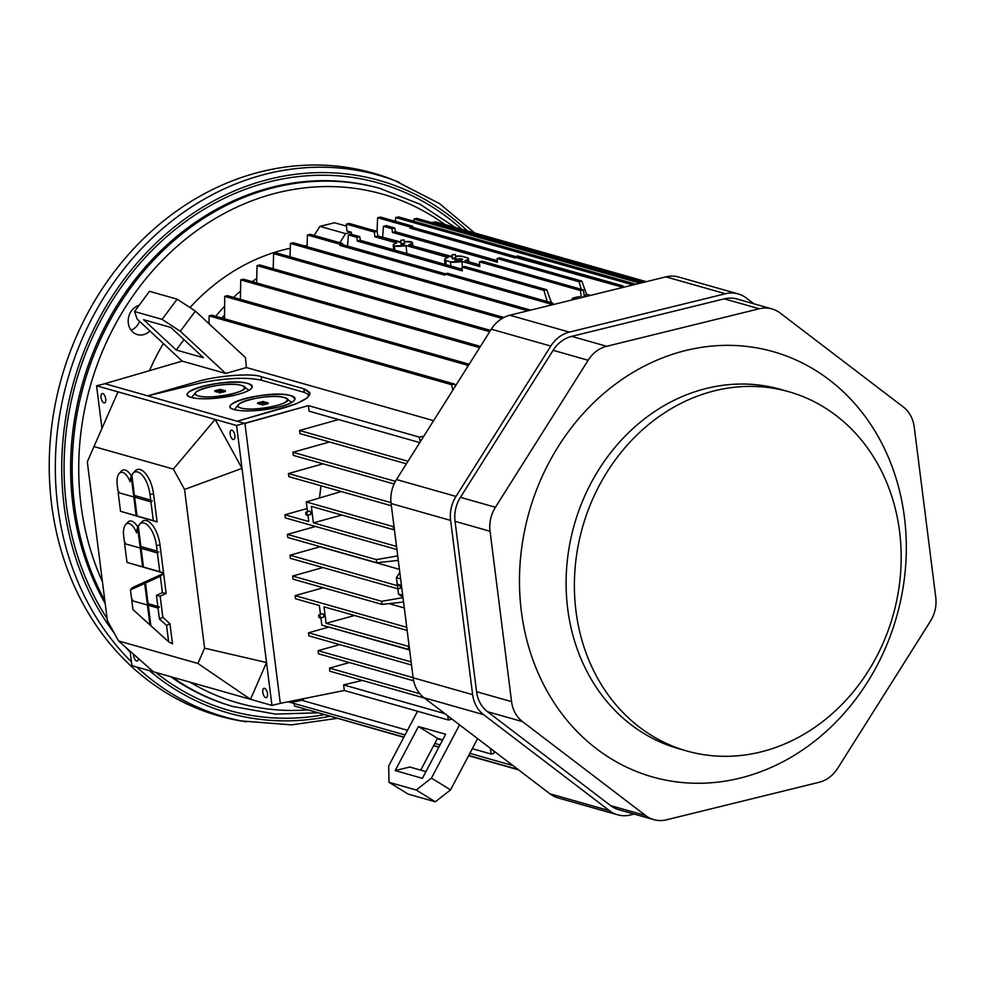 <?xml version="1.0" encoding="UTF-8"?>
<svg xmlns="http://www.w3.org/2000/svg" width="985" height="985" viewBox="0 0 985 985"><rect width="100%" height="100%" fill="white"/><g stroke="black" fill="none" stroke-linecap="round" stroke-linejoin="round"><path stroke-width="1.48" d="M392.399 232.448L395.416 231.709L497.265 260.606L395.416 231.709L497.265 260.606L395.416 231.709L392.399 232.448L392.042 228.717L394.825 228.027L395.416 231.709L394.825 228.027L386.268 225.602A761.577 169.137 -7.2 0 0 383.448 226.279L382.611 237.36L383.448 226.279L382.611 237.36L383.448 226.279L392.042 228.717L394.825 228.027L386.268 225.602A761.577 169.112 -7.2 0 0 383.448 226.279L392.042 228.717L394.825 228.027L395.416 231.709L392.399 232.448L392.042 228.717L394.825 228.027L386.268 225.602A761.577 169.137 -7.2 0 0 383.448 226.279L392.042 228.717L383.448 226.279A761.577 169.112 -7.2 0 1 386.268 225.602L394.825 228.027L395.416 231.709L392.399 232.448L392.042 228.717L392.399 232.448L497.425 262.244L392.399 232.448M581.827 281.082L499.851 257.824L497.068 258.513L497.425 262.244L497.068 258.513L497.425 262.244L497.068 258.513L579.094 281.784A573.393 127.348 -7.2 0 0 581.827 281.082L586.691 294.663L581.827 281.082L499.851 257.824L497.068 258.513L579.094 281.784A573.393 127.336 -7.2 0 0 581.827 281.082L499.851 257.824L497.068 258.513L579.094 281.784A573.393 127.348 -7.2 0 0 581.827 281.082L586.691 294.663L581.827 281.082L499.851 257.824L497.068 258.513L579.094 281.784A573.393 127.336 -7.2 0 0 581.827 281.082M581.322 289.307L579.094 281.784L581.322 289.307M357.296 241.079L360.301 240.34L462.162 269.237L360.301 240.34L462.162 269.237L360.301 240.34L359.722 236.659L360.301 240.34L357.296 241.079L356.939 237.348L348.382 234.91L347.557 246.065L348.382 234.91A761.602 169.137 -7.2 0 1 351.128 234.221L359.722 236.659L360.301 240.34L357.296 241.079L356.939 237.348L359.722 236.659L360.301 240.34L357.296 241.079L356.939 237.348L359.722 236.659L351.128 234.221A761.602 169.125 -7.2 0 0 348.382 234.91L356.939 237.348L348.382 234.91A761.602 169.137 -7.2 0 1 351.128 234.221L359.722 236.659L356.939 237.348L359.722 236.659L351.128 234.221A761.602 169.125 -7.2 0 0 348.382 234.91L356.939 237.348L357.296 241.079L462.31 270.875L357.296 241.079M464.748 266.455L546.761 289.725L551.452 302.752L546.761 289.725A573.405 127.36 -7.2 0 1 543.929 290.39L461.965 267.132L462.31 270.875L461.965 267.132L462.31 270.875L461.965 267.132L464.748 266.455L546.761 289.725A573.405 127.348 -7.2 0 1 543.929 290.39L461.965 267.132L464.748 266.455L546.761 289.725A573.405 127.36 -7.2 0 1 543.929 290.39L461.965 267.132L464.748 266.455L546.761 289.725A573.405 127.348 -7.2 0 1 543.929 290.39L461.965 267.132L464.748 266.455M547.217 301.558L543.929 290.39L547.217 301.558M345.587 233.63L339.85 242.729L345.587 233.63L351.3 232.226L346.942 230.995L346.289 224.1L374.374 232.066L377.156 231.389L349.072 223.423L346.289 224.1L374.374 232.066L377.156 231.389L377.895 236.018L400.883 242.014A9.641 2.142 172.8 0 0 399.75 242.224L400.883 242.014A9.641 2.142 172.8 0 0 399.75 242.224L377.895 236.018L399.75 242.224L377.895 236.018L374.817 236.769L374.374 232.066L377.156 231.389L349.072 223.423L346.289 224.1L346.942 230.995L351.3 232.226L346.942 230.995L346.289 224.1L374.374 232.066L377.156 231.389L377.895 236.018L374.817 236.769L374.374 232.066L374.817 236.769L377.895 236.018L377.156 231.389L349.072 223.423L346.289 224.1L374.374 232.066L374.817 236.769L377.895 236.018L377.156 231.389L349.072 223.423L346.289 224.1L346.942 230.995L351.3 232.226L351.497 234.319L351.3 232.226L345.587 233.63L339.85 242.729L345.587 233.63L351.3 232.226L351.497 234.319L351.3 232.226L345.587 233.63L319.916 226.353L345.587 233.63L319.916 226.353L314.178 235.44L319.916 226.353L345.587 233.63M143.601 319.706L170.824 327.439L203.476 357.74L176.241 350.02L143.601 319.706L170.824 327.439L203.476 357.74L176.241 350.02L183.973 339.64L176.241 350.02L143.601 319.706L170.824 327.439L203.476 357.74L176.241 350.02L143.601 319.706L170.824 327.439L203.476 357.74L176.241 350.02L183.973 339.64L176.241 350.02L143.601 319.706M298.307 701.061L304.057 698.574A11.254 2.315 -5.4 0 1 298.307 701.061L304.057 698.574A11.254 2.315 -5.4 0 1 298.307 701.061A11.254 2.315 -5.4 0 1 286.943 702.022A11.254 2.315 -5.4 0 0 298.307 701.061M422.405 778.322L395.182 770.59L409.723 767.019L425.939 771.612L409.723 767.019L395.182 770.59L418.428 726.536L445.651 734.268L422.405 778.322L395.182 770.59L418.428 726.536L445.651 734.268L422.405 778.322L395.182 770.59L409.723 767.019L425.939 771.612L409.723 767.019L395.182 770.59L418.428 726.536L445.651 734.268L422.405 778.322L395.182 770.59L418.428 726.536L445.651 734.268L422.405 778.322M442.733 739.809L437.525 738.331L418.428 726.536L437.525 738.331L420.73 770.135L437.525 738.331L418.428 726.536L437.525 738.331L420.73 770.135L437.525 738.331L442.733 739.809M620.599 288.002L620.193 286.561A644.547 143.157 -7.2 0 0 622.889 285.847L623.382 287.312L622.889 285.847L517.716 256.014L514.933 256.691L515.044 257.91L410.031 228.114L409.908 226.895L412.703 226.218L380.469 217.069A966.396 214.595 -7.2 0 0 377.612 217.734L377.07 231.364L377.612 217.734A966.396 214.619 -7.2 0 1 380.469 217.069A966.396 214.595 -7.2 0 0 377.612 217.734L409.908 226.895L412.703 226.218L412.887 227.412L515.561 256.543L412.887 227.412L515.561 256.543L412.887 227.412L410.031 228.114L412.887 227.412L412.703 226.218L380.469 217.069A966.396 214.619 -7.2 0 0 377.612 217.734L409.908 226.895L412.703 226.218L380.469 217.069L412.703 226.218L412.887 227.412L410.031 228.114L409.908 226.895L377.612 217.734L409.908 226.895L412.703 226.218L412.887 227.412L410.031 228.114L409.908 226.895L410.031 228.114L620.193 286.561L514.933 256.691L517.716 256.014L514.933 256.691L620.193 286.561A644.547 143.145 -7.2 0 0 622.889 285.847L517.716 256.014L514.933 256.691L620.193 286.561A644.547 143.157 -7.2 0 0 622.889 285.847L623.382 287.312L622.889 285.847L517.716 256.014L622.889 285.847A644.547 143.145 -7.2 0 1 620.193 286.561L620.599 288.002M633.121 284.924L395.65 217.55L395.514 221.342L395.65 217.55A1002.582 222.622 -7.2 0 1 398.543 216.897L635.904 284.234L398.543 216.897A1002.582 222.659 -7.2 0 0 395.65 217.55L633.121 284.924L395.65 217.55A1002.582 222.622 -7.2 0 1 398.543 216.897L635.904 284.234L398.543 216.897A1002.582 222.659 -7.2 0 0 395.65 217.55L633.121 284.924M640.127 283.2L413.922 219.027L413.835 221.231L413.922 219.027A1058.161 234.959 -7.2 0 1 416.84 218.375A1058.161 235.009 -7.2 0 0 413.922 219.027L640.127 283.2L413.922 219.027A1058.161 234.959 -7.2 0 1 416.84 218.375A1058.161 235.009 -7.2 0 0 413.922 219.027L640.127 283.2M642.909 282.51L416.84 218.375L642.909 282.51M432.415 222.462L643.537 282.363L432.415 222.462A1138.266 252.739 -7.2 0 1 435.37 221.834A1138.278 252.8 -7.2 0 0 432.415 222.462A1138.266 252.739 -7.2 0 1 435.37 221.834A1138.278 252.8 -7.2 0 0 432.415 222.462M646.32 281.673L435.37 221.834L646.32 281.673M452.337 254.906C455.205 254.192 455.205 254.192 452.337 254.906L455.168 254.376L452.337 254.906C455.205 254.192 455.205 254.192 452.337 254.906L455.168 254.376L452.337 254.906M452.546 258.858L455.981 258.23L452.546 258.858C459.047 258.858 453.014 257.147 452.546 258.858C459.047 258.858 453.014 257.147 452.546 258.858L452.546 258.858M400.993 240.34C403.862 239.626 403.862 239.626 400.993 240.34L403.825 239.811L400.993 240.34C403.862 239.626 403.862 239.626 400.993 240.34L403.825 239.811L400.993 240.34M401.203 244.292L404.638 243.664L401.203 244.292C407.692 244.292 401.671 242.581 401.203 244.292C407.692 244.292 401.671 242.581 401.203 244.292L401.203 244.292M455.476 260.606A3.854 0.862 -7.2 0 0 459.072 260.619A3.854 0.862 -7.2 0 0 462.371 259.683A3.854 0.862 -7.2 0 0 458.702 258.944A3.854 0.862 -7.2 0 0 455.341 260.569A3.854 0.862 -7.2 0 0 455.476 260.606A3.854 0.862 -7.2 0 0 459.072 260.619A3.854 0.862 -7.2 0 0 462.371 259.683A3.854 0.862 -7.2 0 0 458.702 258.944A3.854 0.862 -7.2 0 0 455.341 260.569A3.854 0.862 -7.2 0 0 455.476 260.606M583.329 289.885L584.4 296.67L581.199 297.458L580.547 290.563L583.329 289.885L482.182 261.185L479.399 261.862L580.547 290.563L583.329 289.885L482.182 261.185L479.399 261.862L479.843 266.566L461.866 261.468L450.453 261.85L445.786 260.52C443.656 259.769 444.444 258.76 448.15 257.504L406.017 245.548L394.443 245.954C392.264 245.314 393.003 244.329 396.684 242.975L374.817 236.769L396.684 242.975A9.641 2.142 172.8 0 0 393.237 245.093A9.641 2.142 172.8 0 1 396.684 242.975C393.003 244.329 392.264 245.314 394.443 245.954L394.837 250.141L394.443 245.954A9.641 2.142 172.8 0 1 393.237 245.093L393.655 249.808L393.237 245.093A9.641 2.142 172.8 0 0 394.443 245.954L394.837 250.141L394.443 245.954A9.641 2.142 172.8 0 0 406.017 245.548L394.443 245.954A9.641 2.142 172.8 0 0 406.017 245.548L406.891 253.551L406.017 245.548L448.15 257.504L406.017 245.548L406.891 253.551L406.017 245.548L448.15 257.504A9.641 2.142 172.8 0 0 444.58 259.658A9.641 2.142 172.8 0 1 448.15 257.504C444.444 258.76 443.656 259.769 445.786 260.52A9.641 2.142 172.8 0 1 444.58 259.658L444.998 264.374L444.58 259.658A9.641 2.142 172.8 0 0 445.786 260.52L450.453 261.85L445.786 260.52L446.18 264.706L445.786 260.52L450.453 261.85A9.641 2.142 172.8 0 0 461.866 261.468L450.453 261.85L450.847 266.036L450.453 261.85A9.641 2.142 172.8 0 0 461.866 261.468L462.47 267.009L461.866 261.468L479.843 266.566L461.866 261.468L462.47 267.009L461.866 261.468L479.843 266.566L479.399 261.862L580.547 290.563L583.329 289.885L584.4 296.67L581.199 297.458L578.454 296.682L572.753 298.086L575.929 298.984L572.753 298.086L575.929 298.984L572.753 298.086L571.497 300.08L572.753 298.086L578.454 296.682L572.753 298.086L571.497 300.08L572.753 298.086L578.454 296.682L581.199 297.458L580.547 290.563L583.329 289.885L584.4 296.67L581.199 297.458L580.547 290.563L479.399 261.862L479.843 266.566L479.399 261.862L580.547 290.563L581.199 297.458L578.454 296.682L581.199 297.458L584.4 296.67L583.329 289.885L482.182 261.185L479.399 261.862L482.182 261.185L583.329 289.885M408.8 244.859L452.226 256.58A9.641 2.142 172.8 0 0 450.933 256.814L452.226 256.58A9.641 2.142 172.8 0 0 450.933 256.814L408.8 244.859L450.933 256.814L408.8 244.859L411.656 243.664L412.099 242.273L404.207 241.596A9.641 2.142 172.8 0 1 412.37 242.679A9.641 2.142 172.8 0 1 408.8 244.859L411.656 243.664L412.099 242.273L404.207 241.596A9.641 2.142 172.8 0 1 412.37 242.679A9.641 2.142 172.8 0 1 408.8 244.859M464.945 260.717L479.683 264.891L464.945 260.717C468.54 259.461 469.291 258.476 467.173 257.738A9.641 2.142 172.8 0 1 468.38 258.562A9.641 2.142 172.8 0 1 464.945 260.717C468.54 259.461 469.291 258.476 467.173 257.738A9.641 2.142 172.8 0 1 468.38 258.562A9.641 2.142 172.8 0 1 464.945 260.717M462.507 256.408L467.173 257.738L461.854 256.26L455.55 256.162A9.641 2.142 172.8 0 1 462.507 256.408L455.55 256.162A9.641 2.142 172.8 0 1 462.507 256.408M587.368 294.49L584.179 295.278L587.368 294.49L584.179 295.278L587.368 294.49L590.557 295.389L587.368 294.49M313.328 711.379L403.801 737.309L313.328 711.379M518.578 769.864L468.601 755.692L518.578 769.864M438.805 747.233L433.609 745.756L438.805 747.233M293.887 703.425L294.589 706.06L403.912 737.075L294.589 706.06L403.912 737.075L294.589 706.06L293.887 703.425M433.72 745.534L438.928 747.012L433.72 745.534M468.725 755.47L518.048 769.457L468.725 755.47M376.344 559.615L397.718 555.909L376.344 559.615L397.718 555.909L376.344 559.615L287.374 534.375L376.344 559.615A567.175 255.989 -103.8 0 1 376.787 562.743L287.755 537.478L287.374 534.375L287.755 537.478L376.787 562.743A567.175 256.001 -103.8 0 0 376.344 559.615L287.374 534.375L376.344 559.615A567.175 255.989 -103.8 0 1 376.787 562.743L287.755 537.478L287.374 534.375L287.755 537.478L376.787 562.743A567.175 256.001 -103.8 0 0 376.344 559.615M315.52 526.47L287.374 534.375L315.52 526.47M398.285 560.391L376.787 562.743L398.285 560.391M397.891 588.821L397.497 585.706L399.996 584.991L397.25 584.216L396.426 577.702L399.799 572.359L396.426 577.702L397.25 584.216L399.996 584.991L400.415 588.291L397.891 588.821L290.39 558.323L289.996 555.208L397.497 585.706L399.996 584.991L400.415 588.291L397.891 588.821L397.497 585.706L399.996 584.991L397.25 584.216L396.426 577.702L399.799 572.359L396.426 577.702L397.25 584.216L399.996 584.991L400.415 588.291L397.891 588.821L290.39 558.323L289.996 555.208L397.497 585.706L399.996 584.991L400.415 588.291L397.891 588.821L397.497 585.706L289.996 555.208L290.39 558.323L397.891 588.821L397.497 585.706L289.996 555.208L290.39 558.323L397.891 588.821M319.571 617.841C319.165 614.64 319.165 614.64 319.571 617.841A1.527 0.69 76.2 0 1 318.672 616.376A1.527 0.69 76.2 0 1 318.992 614.899A1.527 0.69 76.2 0 1 320.051 616.204A1.527 0.69 76.2 0 1 319.719 617.854A1.527 0.69 76.2 0 1 319.571 617.841C319.165 614.64 319.165 614.64 319.571 617.841A1.527 0.69 76.2 0 1 318.672 616.376A1.527 0.69 76.2 0 1 318.992 614.899A1.527 0.69 76.2 0 1 320.051 616.204A1.527 0.69 76.2 0 1 319.719 617.854A1.527 0.69 76.2 0 1 319.571 617.841M322.39 613.729A1.847 0.837 76.2 0 1 323.671 615.317A1.847 0.837 76.2 0 1 323.277 617.312A1.847 0.837 76.2 0 1 323.092 617.299C322.6 613.409 322.6 613.409 323.092 617.299C322.6 613.409 322.6 613.409 323.092 617.299A1.847 0.837 76.2 0 0 323.277 617.312A1.847 0.837 76.2 0 0 323.671 615.317A1.847 0.837 76.2 0 0 322.39 613.729L318.992 614.899L322.39 613.729M295.5 598.757L319.349 605.516L320.47 614.381L319.349 605.516L320.47 614.381L319.349 605.516L295.5 598.757L319.349 605.516L295.5 598.757L295.106 595.642L295.5 598.757M403.554 602.032L381.995 604.396A567.175 255.989 -103.8 0 0 381.663 601.306L292.631 576.053L293.025 579.155L381.995 604.396A567.175 256.001 -103.8 0 0 381.663 601.306L402.988 597.624L381.663 601.306L292.631 576.053L293.025 579.155L381.995 604.396A567.175 255.989 -103.8 0 0 381.663 601.306L292.631 576.053L293.025 579.155L381.995 604.396A567.175 256.001 -103.8 0 0 381.663 601.306L402.988 597.624L381.663 601.306L292.631 576.053L293.025 579.155L381.995 604.396L403.554 602.032M322.908 567.545L292.631 576.053L322.908 567.545M389.038 603.633L404.293 607.954L389.038 603.633M323.265 587.737L295.106 595.642L406.743 627.31L295.106 595.642L323.265 587.737L295.106 595.642L406.743 627.31L295.106 595.642L323.265 587.737M407.137 630.4L407.088 630.412A644.99 291.117 -103.8 0 0 406.94 628.923A644.99 291.117 -103.8 0 1 407.088 630.412L324.016 606.846L407.088 630.412M326.097 623.32L324.016 606.846L326.097 623.32L324.016 606.846L326.097 623.32L354.526 615.502L326.097 623.32L409.181 646.566L326.097 623.32L354.526 615.502L326.097 623.32L409.181 646.566L326.097 623.32M409.563 649.669L408.726 649.768A682.543 308.071 -103.8 0 0 408.479 646.702A682.543 308.059 -103.8 0 1 408.726 649.768A682.543 308.071 -103.8 0 0 408.479 646.702A682.543 308.059 -103.8 0 1 408.726 649.768L321.824 625.106L409.563 649.669M320.888 617.681L321.824 625.106L320.888 617.681M328.818 627.088L308.539 632.789L308.933 635.891L411.508 664.998L308.933 635.891L411.508 664.998L308.933 635.891L308.539 632.789L308.933 635.891L308.539 632.789L411.114 661.883L308.539 632.789L328.818 627.088L308.539 632.789L411.114 661.883L308.539 632.789L328.818 627.088M339.677 644.621L318.069 650.679L318.463 653.794L413.638 680.795L318.463 653.794L318.069 650.679L318.463 653.794L413.638 680.795L318.463 653.794L318.069 650.679L413.097 677.643L318.069 650.679L339.677 644.621L318.069 650.679L413.097 677.643L318.069 650.679L339.677 644.621M349.33 662.548L329.483 668.125L419.893 693.772L329.483 668.125L329.877 671.228L424.461 698.07L329.877 671.228L329.483 668.125L419.893 693.772L329.483 668.125L329.877 671.228L424.461 698.07L329.877 671.228L329.483 668.125L349.33 662.548M362.258 680.426L343.617 684.907L444.875 713.645L343.617 684.907L344.319 690.485L448.31 719.986L447.793 715.861L448.31 719.986L452.152 719.198L448.31 719.986L447.793 715.861L448.31 719.986L452.152 719.198L448.31 719.986L344.319 690.485L448.31 719.986L344.319 690.485L280.306 703.364L344.319 690.485L343.617 684.907L444.875 713.645L343.617 684.907L344.319 690.485L280.306 703.364L344.319 690.485L343.617 684.907L362.258 680.426M195.375 311.088L180.317 331.28L162.082 319.362L134.551 311.555L137.149 319.029L182.2 361.113L225.75 373.463L180.317 331.28L162.082 319.362L177.14 299.169L195.375 311.088L245.462 357.604L246.41 367.553L433.609 420.669L246.41 367.553L433.609 420.669L246.41 367.553L225.75 373.463L246.41 367.553L245.462 357.604L246.41 367.553L225.75 373.463L180.317 331.28L162.082 319.362L134.551 311.555L137.149 319.029L182.2 361.113L225.75 373.463L180.317 331.28L162.082 319.362L177.14 299.169L195.375 311.088L180.317 331.28L195.375 311.088L245.462 357.604L246.41 367.553L225.75 373.463L180.317 331.28L195.375 311.088L245.462 357.604L195.375 311.088L177.14 299.169L195.375 311.088M452.817 390.195L451.536 384.679L209.091 315.902L209.066 323.806L209.091 315.902A1674.759 371.936 -7.2 0 1 211.615 315.138L454.738 384.113L455.365 386.169L454.738 384.113A1175.08 260.976 -7.2 0 1 451.536 384.679L209.091 315.902A1674.746 371.862 -7.2 0 1 211.615 315.138L454.738 384.113A1175.068 261.013 -7.2 0 1 451.536 384.679L209.091 315.902A1674.759 371.936 -7.2 0 1 211.615 315.138L454.738 384.113A1175.08 260.976 -7.2 0 1 451.536 384.679L209.091 315.902A1674.746 371.862 -7.2 0 1 211.615 315.138L454.738 384.113A1175.068 261.013 -7.2 0 1 451.536 384.679L452.817 390.195M244.945 423.452L280.306 703.364L244.945 423.452L280.306 703.364L244.945 423.452L104.915 383.719L96.567 385.775L215.136 419.413L242.014 468.38L236.597 425.495L308.403 405.623L309.118 411.201L419.782 442.597L309.118 411.201L308.403 405.623L244.945 423.452L104.841 383.694L182.2 361.113L104.841 383.694L147.701 395.859L202.873 382.439C227.683 377.821 247.21 377.095 261.481 380.235L261.148 376.676L261.481 380.235C247.21 377.095 227.683 377.821 202.873 382.439L147.701 395.859L237.176 421.235L286.29 407.174C309.192 399.775 315.065 393.655 303.934 388.816L309.807 392.498L307.394 397.792L296.497 403.702L286.832 407.014L237.176 421.235L244.945 423.452L104.841 383.694L182.2 361.113L104.841 383.694L147.701 395.859L197.012 381.737C214.939 376.024 251.815 372.773 261.148 376.676L303.934 388.816C315.065 393.655 309.192 399.775 286.29 407.174L237.176 421.235L147.701 395.859L202.873 382.439C227.683 377.821 247.21 377.095 261.481 380.235C247.21 377.095 227.683 377.821 202.873 382.439L147.701 395.859L196.224 381.971C213.942 376.184 250.892 372.687 261.148 376.676L303.934 388.816L304.267 392.375L261.481 380.235L261.148 376.676L303.934 388.816L304.267 392.375L261.481 380.235L261.148 376.676L303.934 388.816L304.267 392.375L261.481 380.235L304.267 392.375L309.622 395.145L304.267 392.375L309.622 395.133L304.267 392.375L303.934 388.816L310.016 393.335L307.394 397.792L296.497 403.702L237.176 421.235L244.945 423.452L308.403 405.623L419.265 437.081L423.833 436.17L419.265 437.081L308.403 405.623L419.265 437.081A1003.678 453.002 -103.8 0 1 420.349 441.699A1003.666 453.112 -103.8 0 0 419.265 437.081A1003.678 453.002 -103.8 0 1 420.349 441.699A1003.666 453.112 -103.8 0 0 419.265 437.081L423.833 436.17L419.265 437.081L308.403 405.623L309.118 411.201L419.782 442.597L309.118 411.201L308.403 405.623L244.945 423.452L280.306 703.364L271.946 705.42L266.529 662.536L250.498 699.325L271.946 705.42M306.606 515.204C306.2 512.003 306.2 512.003 306.606 515.204A1.527 0.69 76.2 0 1 305.707 513.739A1.527 0.69 76.2 0 1 306.027 512.262A1.527 0.69 76.2 0 1 307.086 513.567A1.527 0.69 76.2 0 1 306.754 515.217A1.527 0.69 76.2 0 1 306.606 515.204C306.2 512.003 306.2 512.003 306.606 515.204A1.527 0.69 76.2 0 1 305.707 513.739A1.527 0.69 76.2 0 1 306.027 512.262A1.527 0.69 76.2 0 1 307.086 513.567A1.527 0.69 76.2 0 1 306.754 515.217A1.527 0.69 76.2 0 1 306.606 515.204M309.425 511.092A1.847 0.837 76.2 0 1 310.706 512.68A1.847 0.837 76.2 0 1 310.312 514.675A1.847 0.837 76.2 0 1 310.127 514.663C309.635 510.772 309.635 510.772 310.127 514.663C309.635 510.772 309.635 510.772 310.127 514.663A1.847 0.837 76.2 0 0 310.312 514.675A1.847 0.837 76.2 0 0 310.706 512.68A1.847 0.837 76.2 0 0 309.425 511.092L306.027 512.262L309.425 511.092M341.253 491.527L306.273 501.944L393.163 526.606A682.543 308.071 -103.8 0 1 393.717 529.758L311.334 506.388L313.415 522.863L341.844 515.044L313.415 522.863L311.334 506.388L393.717 529.758A682.543 308.059 -103.8 0 0 393.163 526.606L306.273 501.944L307.505 511.744L306.273 501.944L393.163 526.606A682.543 308.071 -103.8 0 1 393.717 529.758L311.334 506.388L313.415 522.863L341.844 515.044L313.415 522.863L311.334 506.388L393.717 529.758A682.543 308.059 -103.8 0 0 393.163 526.606L306.273 501.944L307.505 511.744L306.273 501.944L341.253 491.527M394.406 529.671L393.717 529.758L394.406 529.671M396.475 546.429L313.415 522.863L396.475 546.429A644.99 291.117 -103.8 0 1 396.721 547.956A644.99 291.117 -103.8 0 0 396.475 546.429M307.923 515.044L308.748 521.545L284.887 514.773L285.281 517.888L396.918 549.556L285.281 517.888L396.918 549.556L285.281 517.888L284.887 514.773L307.098 508.543L284.887 514.773L285.281 517.888L284.887 514.773L307.098 508.543L284.887 514.773L308.748 521.545L284.887 514.773L308.748 521.545L307.923 515.044M321.024 485.79A213.782 186.424 106.7 0 0 319.546 497.991L321.024 485.79A213.782 186.424 106.7 0 0 319.546 497.991L321.024 485.79M391.39 505.761L288.814 476.654L288.42 473.551L288.814 476.654L391.39 505.761L288.814 476.654L288.42 473.551L288.814 476.654L391.39 505.761M391.008 502.645L288.42 473.551L323.055 463.824L288.42 473.551L391.008 502.645L288.42 473.551L323.055 463.824L288.42 473.551L391.008 502.645M394.098 483.98L293.308 455.39L292.914 452.275L293.308 455.39L394.098 483.98L293.308 455.39L292.914 452.275L293.308 455.39L394.098 483.98M395.416 481.357L292.914 452.275L329.519 441.994L292.914 452.275L395.416 481.357L292.914 452.275L329.519 441.994L292.914 452.275L395.416 481.357M406.399 463.812L299.92 433.597L299.526 430.494L299.92 433.597L406.399 463.812L299.92 433.597L299.526 430.494L299.92 433.597L406.399 463.812M408.012 461.263L299.526 430.494L338.52 419.548L299.526 430.494L408.012 461.263L299.526 430.494L338.52 419.548L299.526 430.494L408.012 461.263M265.741 402.606L259.4 403.382L265.063 401.991L260.717 403.271L266.763 402.471L262.847 403.912L268.08 402.84L262.416 404.232L265.741 402.606L259.4 403.382L259.498 404.158L259.4 403.382L260.052 404.318L259.4 403.382L265.063 401.991L260.717 403.271L266.393 402.36L266.824 402.939L262.847 403.912L267.686 402.73L268.179 403.616L262.515 405.02L268.179 403.616L268.08 402.84L262.416 404.232L262.515 405.02L268.179 403.616L268.08 402.84L262.416 404.232L262.515 405.02L268.179 403.616L268.08 402.84L261.788 404.059L261.887 404.835L261.788 404.059L262.515 405.02L261.788 404.059L265.741 402.606L259.954 403.542L260.052 404.318L261.887 404.022L260.052 404.318L259.954 403.542L265.741 402.606M261.641 402.077L259.08 402.705L261.641 402.077M257.577 402.865L263.635 401.584L262.281 401.917L263.007 402.459L257.577 402.865L257.676 403.641L259.424 403.591L257.996 403.727L259.424 403.591L257.996 403.727L257.898 402.951L257.676 403.641L257.577 402.865L257.996 403.727L257.577 402.865L263.635 401.584L263.721 402.311L263.635 401.584L262.281 401.917L263.02 402.483L257.577 402.865L263.635 401.584L262.281 401.917L263.007 402.459L257.898 402.951L263.02 402.483L262.281 401.917L263.635 401.584L263.721 402.311L263.241 401.474L257.577 402.865L257.676 403.641L257.577 402.865M241.153 408.061C225.516 404.219 268.954 392.559 283.963 397.484C301.989 401.732 254.659 412.469 241.153 408.061A24.76 5.504 172.8 0 1 238.53 404.564A24.76 5.504 172.8 0 1 261.924 397.324A24.76 5.504 172.8 0 1 286.364 398.519A24.76 5.504 172.8 0 1 271.798 406.817A24.76 5.504 172.8 0 1 241.153 408.061C225.516 404.219 268.954 392.559 283.963 397.484C301.989 401.732 254.659 412.469 241.153 408.061A24.76 5.504 172.8 0 1 238.53 404.564A24.76 5.504 172.8 0 1 261.924 397.324A24.76 5.504 172.8 0 1 286.364 398.519A24.76 5.504 172.8 0 1 271.798 406.817A24.76 5.504 172.8 0 1 241.153 408.061M259.498 404.158L261.887 404.022L260.052 404.318L259.4 403.382L265.063 401.991L260.717 403.271L266.763 402.471L262.847 403.912L268.08 402.84L262.847 403.912L266.763 402.471L260.717 403.271L265.063 401.991L259.4 403.382L259.498 404.158M234.245 409.6A32.714 7.264 172.8 0 1 230.145 406.78A32.714 7.264 172.8 0 1 261.678 395.416A32.714 7.264 172.8 0 1 295.044 398.58A32.714 7.264 172.8 0 1 271.097 408.664A32.714 7.264 172.8 0 1 234.245 409.6C213.831 404.638 269.607 389.383 290.132 395.453C298.923 399.036 294.823 402.976 277.819 407.261C258.119 411.151 243.59 411.927 234.245 409.6A32.714 7.264 172.8 0 1 230.145 406.78A32.714 7.264 172.8 0 1 261.678 395.416A32.714 7.264 172.8 0 1 295.044 398.58A32.714 7.264 172.8 0 1 271.097 408.664A32.714 7.264 172.8 0 1 234.245 409.6C213.831 404.638 269.607 389.383 290.132 395.453C298.923 399.036 294.823 402.976 277.819 407.261C258.119 411.151 243.59 411.927 234.245 409.6M222.955 390.466L216.601 391.242L222.278 389.851L217.931 391.131L223.977 390.331L220.061 391.771L225.294 390.7L219.63 392.104L222.955 390.466L216.601 391.242L216.7 392.018L216.601 391.242L217.266 392.178L216.601 391.242L222.278 389.851L222.733 390.368L217.931 391.131L223.607 390.22L224.038 390.799L220.061 391.771L224.888 390.589L225.393 391.476L219.729 392.88L225.393 391.476L225.294 390.7L219.63 392.104L219.729 392.88L225.393 391.476L225.294 390.7L219.63 392.104L219.729 392.88L225.393 391.476L225.294 390.7L219.002 391.919L219.101 392.695L219.002 391.919L219.729 392.88L219.002 391.919L222.955 390.466L217.168 391.402L217.266 392.178L219.101 391.882L217.266 392.178L217.168 391.402L222.955 390.466M218.855 389.937L216.294 390.565L218.855 389.937M214.792 390.725L220.849 389.444L219.495 389.777L220.221 390.319L214.792 390.725L214.89 391.501L216.638 391.451L215.21 391.599L216.638 391.451L215.21 391.599L215.112 390.811L214.89 391.501L214.792 390.725L215.21 391.599L214.792 390.725L220.849 389.444L220.935 390.171L220.849 389.444L219.495 389.777L220.234 390.356L214.792 390.725L220.849 389.444L219.495 389.777L220.862 390.171L215.112 390.811L220.234 390.356L219.495 389.777L220.849 389.444L220.935 390.171L220.455 389.334L214.792 390.725L214.89 391.501L214.792 390.725M198.367 395.921C182.73 392.079 226.168 380.419 241.177 385.344C259.203 389.604 211.874 400.341 198.367 395.921A24.76 5.504 172.8 0 1 195.744 392.424A24.76 5.504 172.8 0 1 219.126 385.184A24.76 5.504 172.8 0 1 243.578 386.379A24.76 5.504 172.8 0 1 229.012 394.677A24.76 5.504 172.8 0 1 198.367 395.921C182.73 392.079 226.168 380.419 241.177 385.344C259.203 389.604 211.874 400.341 198.367 395.921A24.76 5.504 172.8 0 1 195.744 392.424A24.76 5.504 172.8 0 1 219.126 385.184A24.76 5.504 172.8 0 1 243.578 386.379A24.76 5.504 172.8 0 1 229.012 394.677A24.76 5.504 172.8 0 1 198.367 395.921M216.7 392.018L219.101 391.882L217.266 392.178L216.601 391.242L222.278 389.851L217.931 391.131L223.977 390.331L220.061 391.771L225.294 390.7L220.061 391.771L223.977 390.331L217.931 391.131L222.733 390.368L222.278 389.851L216.601 391.242L216.7 392.018M191.459 397.46A32.714 7.264 172.8 0 1 187.359 394.64A32.714 7.264 172.8 0 1 218.892 383.276A32.714 7.264 172.8 0 1 252.258 386.44A32.714 7.264 172.8 0 1 228.311 396.536A32.714 7.264 172.8 0 1 191.459 397.46C171.045 392.498 226.821 377.243 247.346 383.313C256.137 386.896 252.037 390.836 235.033 395.12C215.333 399.011 200.805 399.787 191.459 397.46A32.714 7.264 172.8 0 1 187.359 394.64A32.714 7.264 172.8 0 1 218.892 383.276A32.714 7.264 172.8 0 1 252.258 386.44A32.714 7.264 172.8 0 1 228.311 396.536A32.714 7.264 172.8 0 1 191.459 397.46C171.045 392.498 226.821 377.243 247.346 383.313C256.137 386.896 252.037 390.836 235.033 395.12C215.333 399.011 200.805 399.787 191.459 397.46M319.977 546.798L289.996 555.208L319.977 546.798L399.417 569.33L319.977 546.798L289.996 555.208L319.977 546.798L399.417 569.33L319.977 546.798A213.782 186.424 106.7 0 1 319.953 546.613A213.782 186.424 106.7 0 0 319.977 546.798M402.976 597.439L398.494 594.029L402.693 595.223L398.494 594.029L402.693 595.223L398.494 594.029L397.829 588.796L398.494 594.029L402.976 597.439L398.494 594.029L397.829 588.796L398.494 594.029L402.976 597.439M512.963 765.579L469.845 753.353L512.963 765.579M440.049 744.894L434.841 743.416L440.049 744.894M405.032 734.958L289.024 702.046L405.032 734.958M494.064 753.365L491.269 754.054L472.308 748.674L491.269 754.054L490.37 748.341L491.269 754.054L472.308 748.674L491.269 754.054L490.37 748.341L491.269 754.054L494.064 753.365L491.269 754.054L494.064 753.365L493.83 750.989L494.064 753.365M442.511 740.215L437.303 738.738L442.511 740.215M407.507 730.291L301.508 700.212L407.507 730.291M417.541 711.256L388.669 765.973L389.001 782.287L408.098 794.082L435.321 801.802L416.224 790.019L389.001 782.287L408.098 794.082L435.321 801.802L416.224 790.019L389.001 782.287L408.098 794.082L435.321 801.802L416.224 790.019L431.455 778.101L459.564 724.849L431.455 778.101L450.551 789.896L435.321 801.802L408.098 794.082L389.001 782.287L388.669 765.973L389.001 782.287L416.224 790.019L431.455 778.101L450.551 789.896L435.321 801.802L416.224 790.019L389.001 782.287L388.669 765.973L417.541 711.256M477.614 738.615L450.551 789.896L435.321 801.802L450.551 789.896L477.614 738.615L450.551 789.896L431.455 778.101L459.564 724.849L431.455 778.101L450.551 789.896L477.614 738.615M149.437 291.314L134.551 311.555L137.149 319.029L182.2 361.113L225.75 373.463L182.2 361.113L137.149 319.029L134.551 311.555L149.437 291.314L177.14 299.169L149.437 291.314L134.551 311.555L162.082 319.362L177.14 299.169L149.437 291.314L134.551 311.555L162.082 319.362L177.14 299.169L149.437 291.314M224.74 296.374L224.506 318.795L224.74 296.374L467.149 365.139A984.434 218.633 -7.2 0 0 468.823 364.832A984.434 218.633 -7.2 0 1 467.149 365.139L467.555 366.826L467.149 365.139L224.74 296.374L224.506 318.795L224.74 296.374L467.149 365.139L467.555 366.826L467.149 365.139L224.74 296.374A1420.444 315.397 -7.2 0 1 227.289 295.623A1420.444 315.459 -7.2 0 0 224.74 296.374A1420.444 315.397 -7.2 0 1 227.289 295.623A1420.444 315.459 -7.2 0 0 224.74 296.374M469.192 364.241L227.289 295.623L469.192 364.241M479.646 347.656L240.746 279.888L240.389 299.329L240.746 279.888A1253.055 278.213 -7.2 0 1 243.332 279.149A1253.068 278.287 -7.2 0 0 240.746 279.888L479.646 347.656L240.746 279.888A1253.055 278.213 -7.2 0 1 243.332 279.149A1253.068 278.287 -7.2 0 0 240.746 279.888L479.646 347.656M480.434 346.412L243.332 279.149L480.434 346.412M257.06 265.667L489.73 331.674L257.06 265.667L256.629 282.917L257.06 265.667L489.73 331.674L257.06 265.667L256.629 282.917L257.06 265.667A1138.303 252.751 -7.2 0 1 259.683 264.928A1138.303 252.8 -7.2 0 0 257.06 265.667A1138.303 252.751 -7.2 0 1 259.683 264.928A1138.303 252.8 -7.2 0 0 257.06 265.667M490.518 330.418L259.683 264.928L490.518 330.418M273.633 253.637L502.104 318.45L273.633 253.637L273.177 268.757L273.633 253.637L502.104 318.45L273.633 253.637L273.177 268.757L273.633 253.637A1058.013 234.923 -7.2 0 1 276.293 252.911A1058.013 234.972 -7.2 0 0 273.633 253.637A1058.013 234.923 -7.2 0 1 276.293 252.911A1058.013 234.972 -7.2 0 0 273.633 253.637M503.864 317.478L276.293 252.911L503.864 317.478M527.861 310.804L290.44 243.443L289.984 256.802L290.44 243.443A1002.693 222.647 -7.2 0 1 293.124 242.729L530.656 310.115L293.124 242.729A1002.693 222.684 -7.2 0 0 290.44 243.443L527.861 310.804L290.44 243.443A1002.693 222.647 -7.2 0 1 293.124 242.729L530.656 310.115L293.124 242.729A1002.693 222.684 -7.2 0 0 290.44 243.443L527.861 310.804M339.702 244.157L342.485 243.467L342.681 244.674L445.343 273.805L342.681 244.674L445.343 273.805L342.681 244.674L339.813 245.376L339.702 244.157L307.468 235.009L307.037 246.681L307.468 235.009A966.42 214.631 -7.2 0 1 310.189 234.307L342.485 243.467L342.681 244.674L339.813 245.376L339.702 244.157L342.485 243.467L342.681 244.674L339.813 245.376L339.702 244.157L307.468 235.009A966.42 214.595 -7.2 0 1 310.189 234.307L342.485 243.467L342.681 244.674L339.813 245.376L339.702 244.157L342.485 243.467L310.189 234.307A966.42 214.631 -7.2 0 0 307.468 235.009L339.702 244.157L342.485 243.467L310.189 234.307A966.42 214.595 -7.2 0 0 307.468 235.009L339.702 244.157M444.838 275.172L339.813 245.376L444.838 275.172L339.813 245.376L444.838 275.172L444.727 273.953L444.838 275.172M550.295 305.288L549.889 303.786L444.727 273.953L447.51 273.264L552.77 303.134L553.262 304.562L552.77 303.134A644.559 143.145 -7.2 0 1 549.889 303.786L444.727 273.953L447.51 273.264L552.77 303.134A644.559 143.157 -7.2 0 1 549.889 303.786L444.727 273.953L447.51 273.264L552.77 303.134A644.559 143.145 -7.2 0 1 549.889 303.786L444.727 273.953L447.51 273.264L552.77 303.134A644.559 143.157 -7.2 0 1 549.889 303.786L550.295 305.288M400.624 578.897L396.426 577.702L400.624 578.897M346.486 226.144L334.543 222.758L319.916 226.353L314.178 235.44L319.916 226.353L334.543 222.758L319.916 226.353L334.543 222.758L346.486 226.144M240.402 298.48A220.64 190.696 105.8 0 0 239.712 299.144L240.402 298.504L239.724 299.144A220.64 190.696 105.8 0 1 240.402 298.48M224.531 315.052A220.64 190.696 105.8 0 0 221.957 318.069A220.64 190.696 105.8 0 1 224.531 315.052L221.97 318.069L224.531 315.065M261.788 404.059L265.051 402.865L261.788 404.059L261.887 404.835L261.788 404.059M219.002 391.919L222.265 390.725L219.002 391.919L219.101 392.695L219.002 391.919M147.701 395.859L196.224 381.971C213.942 376.184 250.892 372.687 261.148 376.676C251.815 372.773 214.939 376.024 197.012 381.737L147.701 395.859M416.224 790.019L431.455 778.101L416.224 790.019M450.847 266.036L450.453 261.85L450.847 266.036M446.18 264.706L445.786 260.52L446.18 264.706M714.975 390.713A186.731 161.392 -74.2 0 1 788.763 391.71A186.731 161.392 -74.2 0 1 893.05 615.403A186.731 161.392 -74.2 0 1 686.828 750.989A186.731 161.392 -74.2 0 1 575.018 569.17A186.731 161.392 -74.2 0 1 714.975 390.713M686.828 750.989L678.542 748.637A186.731 161.392 -74.2 0 1 566.732 566.818A186.731 161.392 -74.2 0 1 706.688 388.361A186.731 161.392 -74.2 0 1 780.465 389.358L788.763 391.71M685.892 350.463A221.046 191.041 -74.2 0 1 892.287 630.412A221.046 191.041 -74.2 0 1 560.527 711.995A221.046 191.041 -74.2 0 1 685.892 350.463M930.369 621.313L837.669 768.325A32.148 27.789 -74.2 0 1 819.114 782.287L666.5 819.816A32.148 27.789 -74.2 0 1 653.794 819.643A32.148 27.789 -74.2 0 1 645.643 815.543L522.506 721.611L487.501 711.687A32.148 27.789 -74.2 0 1 476.568 691.704L455.045 521.324A32.148 27.789 -74.2 0 1 460.426 497.327L553.127 350.315A32.148 27.789 -74.2 0 1 571.669 336.365L724.295 298.837A32.148 27.789 -74.2 0 1 737.002 298.997L772.006 308.933A32.148 27.789 -74.2 0 1 780.157 313.033L903.294 406.965A32.148 27.789 -74.2 0 1 914.228 426.948L935.75 597.316A32.148 27.789 -74.2 0 1 930.369 621.313M476.568 691.704L511.572 701.628L490.05 531.26A32.148 27.789 -74.2 0 1 495.43 507.263L588.131 360.251A32.148 27.789 -74.2 0 1 606.686 346.289L759.3 308.761A32.148 27.789 -74.2 0 1 772.006 308.933M511.572 701.628A32.148 27.789 105.8 0 0 522.506 721.611M653.794 819.643L618.789 809.707A32.148 27.789 -74.2 0 1 610.638 805.619L487.501 711.687M634.094 814.053L630.351 814.977A32.148 27.789 -74.2 0 1 617.644 814.804A32.148 27.789 -74.2 0 1 609.506 810.704L483.573 714.642A32.148 27.789 -74.2 0 1 472.628 694.659L450.625 520.425A32.148 27.789 -74.2 0 1 456.006 496.415L550.8 346.08A32.148 27.789 -74.2 0 1 569.355 332.117L725.44 293.739A32.148 27.789 -74.2 0 1 738.134 293.912A32.148 27.789 -74.2 0 1 746.285 297.999L753.87 303.786M738.134 293.912L678.628 277.031A32.148 27.789 105.8 0 0 665.922 276.859L509.836 315.237A32.148 27.789 105.8 0 0 491.293 329.187L396.487 479.535A32.148 27.789 105.8 0 0 391.107 503.532L413.121 677.779A32.148 27.789 105.8 0 0 424.055 697.762L549.987 793.824A32.148 27.789 105.8 0 0 558.138 797.924L617.644 814.804M273.202 267.871A218.645 188.972 105.8 0 0 272.155 268.474M256.74 278.398A218.645 188.972 105.8 0 0 252.246 281.673M240.537 291.092A218.645 188.972 105.8 0 0 233.543 297.396M224.617 306.273A218.645 188.972 105.8 0 0 215.653 316.284M307.074 245.585A205.767 177.842 105.8 0 0 304.291 245.905M290.279 248.257A205.767 177.842 105.8 0 0 189.982 307.566M163.362 343.519A205.767 177.842 105.8 0 0 149.486 370.668M131.079 330.172A15.268 13.199 105.8 0 0 139.624 321.344M149.905 330.948A15.268 13.199 -74.2 0 1 137.383 334.592A15.268 13.199 -74.2 0 1 128.321 323.154A15.268 13.199 -74.2 0 1 139.18 305.264M474.745 233.002L439.396 203.526L393.963 180.181A282.166 243.874 105.8 0 0 82.629 323.068A282.166 243.874 105.8 0 0 147.627 680.056A282.166 243.874 105.8 0 0 240.562 720.885L291.474 724.874L337.03 718.361M134.428 495.467L150.705 500.084L149.991 494.408A20.316 9.173 -103.8 0 0 142.813 475.841A20.316 9.173 -103.8 0 0 132.926 473.391A20.316 9.173 -103.8 0 0 131.842 474.955L134.428 495.467L135.216 495.935L133.566 495.221L131.19 476.42L132.495 474.364M150.705 500.084L133.566 495.221M131.19 476.42A20.316 9.173 -103.8 0 0 130.106 481.788A15.231 6.87 -103.8 0 0 119.16 473.526A15.231 6.87 -103.8 0 0 117.227 485.112L117.941 490.789M131.399 476.063A17.04 7.695 -103.8 0 0 121.229 471.249L119.16 473.526M133.775 496.957L135.216 495.935L134.649 497.216L137.026 515.992L137.789 516.312L136.152 515.746L133.775 496.957L118.163 492.537L120.527 511.313L157.107 521.939L153.574 493.99A22.113 9.985 -103.8 0 0 145.755 473.785A22.113 9.985 -103.8 0 0 134.982 471.101L132.926 473.391M152.293 500.786L150.927 501.833L134.649 497.216M157.107 521.939L153.303 520.609L150.927 501.833M137.026 515.992L153.303 520.609M118.163 492.537L118.803 491.281M120.527 511.313L136.152 515.746M140.892 546.552L157.157 551.169L156.443 545.493A20.316 9.173 -103.8 0 0 149.264 526.938A20.316 9.173 -103.8 0 0 139.377 524.476A20.316 9.173 -103.8 0 0 138.294 526.039L140.892 546.552L141.68 547.032L140.018 546.306L137.641 527.504L138.947 525.461M157.157 551.169L140.018 546.306M137.641 527.504A20.316 9.173 -103.8 0 0 136.558 532.885A15.231 6.87 -103.8 0 0 125.624 524.623A15.231 6.87 -103.8 0 0 123.679 536.197L124.393 541.873M137.851 527.16A17.04 7.695 -103.8 0 0 127.681 522.333L125.624 524.623M140.239 548.054L141.68 547.032L141.101 548.3L143.478 567.077L144.253 567.397L142.603 566.831L140.239 548.054L124.615 543.621L126.991 562.398L163.559 573.024L160.026 545.074A22.113 9.985 -103.8 0 0 152.207 524.87A22.113 9.985 -103.8 0 0 141.446 522.198L139.377 524.476M158.745 551.871L157.378 552.917L141.101 548.3M163.559 573.024L159.755 571.694L157.378 552.917M143.478 567.077L159.755 571.694M124.615 543.621L125.255 542.378M126.991 562.398L142.603 566.831M150.853 625.413L149.942 624.921L147.43 605.036L148.87 604.014L147.208 603.3L144.696 583.415L146.112 582.197L145.497 583.046L148.082 603.546L159.385 606.994L148.87 604.014L148.304 605.283L150.89 625.77L168.607 641.777L166.539 625.401L159.41 618.962L158.031 608.04L148.304 605.283M159.385 606.994L158.031 608.04M147.43 605.036L131.818 600.604L132.95 609.555L149.942 624.921M148.082 603.546L147.208 603.3M131.818 600.604L132.458 599.36M144.696 583.415L130.463 589.904L131.596 598.868M157.809 606.304L156.43 595.383L162.402 592.65L160.333 576.287L145.497 583.046M156.43 595.383L160.161 596.196L166.145 593.475L162.402 592.65M159.41 618.962L162.833 617.299L160.161 596.196M168.607 641.777L172.498 643.821L169.962 623.751L166.539 625.401M169.962 623.751L162.833 617.299M130.463 589.904L132.138 587.762L163.608 573.405L160.333 576.287M166.145 593.475L163.608 573.405M231.931 430.174A4.826 2.179 76.2 0 1 234.762 434.914A4.826 2.179 76.2 0 1 233.667 439.519A4.826 2.179 76.2 0 1 230.404 435.358A4.826 2.179 76.2 0 1 231.364 430.162A4.826 2.179 76.2 0 1 231.931 430.174M138.393 658.522A4.826 2.179 76.2 0 1 137.149 661.034A4.826 2.179 76.2 0 1 134.699 659.051A4.826 2.179 76.2 0 1 133.591 654.274M130.094 651.171L131.928 665.688L250.498 699.325L197.923 663.471L118.532 640.939L153.377 671.77M264.546 688.318A4.826 2.179 76.2 0 1 267.378 693.058A4.826 2.179 76.2 0 1 266.282 697.663A4.826 2.179 76.2 0 1 263.02 693.502A4.826 2.179 76.2 0 1 263.98 688.306A4.826 2.179 76.2 0 1 264.546 688.318M118.532 640.939L107.353 620.575L87.296 461.866L93.969 446.562L173.372 469.082L184.54 489.446L242.014 468.38L266.529 662.536L204.597 648.167L197.923 663.471M173.372 469.082L215.136 419.413L236.597 425.495M96.567 385.775L101.947 428.413M184.54 489.446L204.597 648.167M118.015 391.858L93.969 446.562M102.797 393.544A4.826 2.179 76.2 0 1 105.629 398.272A4.826 2.179 76.2 0 1 104.533 402.89A4.826 2.179 76.2 0 1 101.27 398.728A4.826 2.179 76.2 0 1 102.231 393.52A4.826 2.179 76.2 0 1 102.797 393.544M724.295 298.837L759.3 308.761M571.669 336.365L606.686 346.289M553.127 350.315L588.131 360.251M460.426 497.327L495.43 507.263M455.045 521.324L490.05 531.26M610.638 805.619L645.643 815.543M609.506 810.704L549.987 793.824M483.573 714.642L424.055 697.762M472.628 694.659L413.121 677.779M450.625 520.425L391.107 503.532M456.006 496.415L396.487 479.535M550.8 346.08L491.293 329.187M569.355 332.117L509.836 315.237M725.44 293.739L665.922 276.859M136.841 667.079A281.562 243.357 105.8 0 0 153.512 681.14A281.562 243.357 105.8 0 0 246.25 721.87M399.319 182.323A281.562 243.357 105.8 0 0 96.296 310.361A281.562 243.357 105.8 0 0 131.448 661.895M149.449 670.662A276.748 239.183 105.8 0 0 158.253 677.742A276.748 239.183 105.8 0 0 329.692 716.28M467.419 230.921A276.748 239.183 105.8 0 0 138.75 261.173A276.748 239.183 105.8 0 0 114.272 633.195M125.748 647.33A276.748 239.183 105.8 0 0 130.229 652.292M155.692 672.435A274.089 236.893 105.8 0 0 159.656 675.525A274.089 236.893 105.8 0 0 324.188 714.716M461.916 229.357A274.089 236.893 105.8 0 0 143.958 258.92A274.089 236.893 105.8 0 0 107.094 618.531M170.688 676.683A269.274 232.719 105.8 0 0 232.755 706.454L275.394 714.088L317.49 712.82M455.218 227.461L420.053 204.252L379.742 188.357A269.274 232.719 105.8 0 0 121.5 298.369A269.274 232.719 105.8 0 0 105.198 603.559M172.24 677.126A269.274 232.719 105.8 0 0 234.319 706.898M381.306 188.8A269.274 232.719 105.8 0 0 124.233 297.051A269.274 232.719 105.8 0 0 104.816 600.518M190.031 682.174A264.448 228.557 105.8 0 0 307.973 709.865M444.986 224.555A264.448 228.557 105.8 0 0 160.567 262.195A264.448 228.557 105.8 0 0 102.44 581.704M149.991 494.408L153.574 493.99M156.443 545.493L160.026 545.074M452.14 254.758L452.312 258.686L452.14 254.758M455.168 254.376L455.981 258.23L455.168 254.376M400.796 240.192L400.969 244.12L400.796 240.192M403.825 239.811L404.638 243.664L403.825 239.811M468.38 258.562L468.922 261.838L468.38 258.562M319.719 617.854L323.277 617.312L319.719 617.854M306.754 515.217L310.312 514.675L306.754 515.217M238.53 404.564L234.381 409.637L238.53 404.564M286.364 398.519L291.646 402.397L286.364 398.519M195.744 392.424L191.595 397.497L195.744 392.424M243.578 386.379L248.86 390.269L243.578 386.379M412.37 242.679L412.912 246.028L412.37 242.679"/></g></svg>
